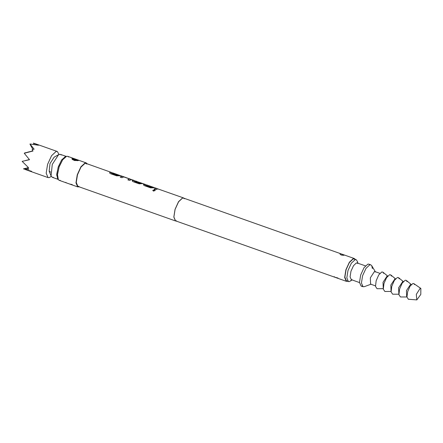 <?xml version="1.0" encoding="UTF-8"?>
<svg xmlns="http://www.w3.org/2000/svg" width="443" height="443" viewBox="0 0 443 443"><rect width="100%" height="100%" fill="white"/><g stroke="black" fill="none" stroke-linecap="round" stroke-linejoin="round"><path stroke-width="0.66" d="M153.383 191.099L152.769 190.346L154.541 189.848L155.161 190.545L153.383 191.099M152.757 190.424L154.529 189.942L155.155 190.584M111.536 173.135L117.229 175.201L118.907 175.068L120.784 175.744L116.587 175.827L110.49 173.667L109.526 172.848L110.252 172.355L113.175 173.047L111.57 173.307L117.207 175.301L118.868 175.173L120.047 175.6L118.868 175.173M109.521 172.897L110.224 172.46L112.439 172.908M127.872 179.819L129.627 178.989L123.758 176.918L121.93 177.715L120.186 177.1L121.576 176.364L123.243 176.607L131.549 179.57L129.539 180.412L127.794 179.792L129.184 179.061L130.48 179.177M120.263 177.128L122.113 176.297M136.256 181.276L134.833 181.06L134.406 181.392L140.038 183.385L141.107 183.164M132.169 180.916L133.908 180.495L134.761 181.076M134.373 181.226L140.06 183.286L141.14 183.07L142.712 183.618M145.47 185.285L151.196 187.228L152.874 187.101L154.751 187.771L150.554 187.854L144.457 185.695L143.493 184.875L144.219 184.382L147.142 185.074L145.542 185.335L151.174 187.328L152.835 187.201L154.014 187.627L152.835 187.201M143.488 184.925L145.404 184.46M154.236 189.155L155.515 188.496L156.722 188.469L158.467 189.083L157.287 189.006L155.897 189.742L154.153 189.128L155.543 188.391L156.722 188.469M51.277 176.392L49.256 177.593L48.065 177.571L46.177 173.191L47.573 164.431L51.56 155.726L56.111 151.473L57.302 151.495L59.052 154.435M27.029 168.008L28.418 167.592M34.2 144.435L33.463 143.106L38.475 145.226L30.019 143.992L34.133 149.169L32.129 149.562L32.981 151.03L24.276 153.267L29.504 159.718L22.15 161.379L28.596 167.747L27.283 168.035L28.867 169.243L23.507 168.827L31.619 171.352M57.994 179.26L56.704 174.93L58.133 167.316L61.594 160.023L65.459 156.495L66.073 156.429M53.326 177.322L52.28 177.305L51.05 175.915L52.291 164.397L58.576 154.662L60.403 154.358L61.234 155M58.016 179.177L57.629 178.8L56.776 174.038L58.393 166.646L61.765 159.834L65.57 156.545M68.532 157.01L67.668 156.34L66.572 156.318L62.707 159.751L59.152 166.917L57.457 174.703L58.349 179.714L59.168 180.329L60.265 180.351M334.194 276.665L334.83 277.218L338.037 278.021M65.907 182.35L66.096 182.782L69.8 184.094L72.192 184.576M342.755 254.786L344.167 255.179M76.495 159.807L72.098 158.804L78.771 160.427L74.252 160.455L71.916 158.511L72.209 158.317L74.562 158.782L78.771 160.427M79.131 186.813L77.713 186.896L75.969 182.865L77.259 174.808L80.925 166.795L85.111 162.886L86.208 162.908L87.26 163.866M176.065 221.018L175.483 220.93L173.822 217.076L175.051 209.367L178.557 201.703L182.56 197.96L184.116 198.281M78.943 186.392L77.896 186.376L76.229 182.522L77.464 174.813L80.969 167.149L84.973 163.406L86.025 163.428L86.85 164.071M142.635 183.59L136.112 181.276L142.873 183.579L139.235 183.845L133.138 181.685L132.175 180.866L132.324 180.594L134.451 180.694M143.715 184.205L142.812 183.695M347.522 281.261L346.299 281.294L344.648 277.479L345.872 269.837L349.344 262.245L353.315 258.535L354.35 258.557L355.28 259.354M176.558 220.847L175.522 220.824L173.872 217.004L175.09 209.367L178.568 201.775L182.533 198.065L183.574 198.087L184.393 198.724M364.545 286.582L363.038 286.754L361.449 283.071L362.623 275.718L365.968 268.403L369.794 264.831L370.791 264.848L371.727 265.684L372.386 268.63M362.086 286.084L361.084 286.062L359.495 282.385L360.674 275.025L364.019 267.71L367.84 264.139L368.842 264.161L369.628 264.77M371.123 284.146L370.553 284.135L370.32 277.827L374.413 271.603L375.437 271.969M383.245 288.626L383.007 282.318L387.099 276.1L387.675 276.111M377.408 288.653L377.043 288.703L375.476 286.405L376.173 280.757L378.754 274.854L381.794 271.936L382.902 272.146L383.572 273.325M391.053 291.389L390.809 285.082L394.907 278.863L395.477 278.874M385.216 291.416L384.851 291.466L383.284 289.174L383.981 283.526L386.556 277.623L389.602 274.699L390.709 274.909L391.379 276.094M398.861 294.158L398.617 287.85L402.715 281.626L403.285 281.637M393.024 294.18L392.653 294.23L391.091 291.937L391.789 286.289L394.364 280.386L397.41 277.462L398.517 277.678L399.182 278.857M406.951 296.965L406.663 296.921L406.425 290.614L410.523 284.389L411.348 284.544M400.832 296.948L400.461 296.998L398.899 294.7L399.597 289.052L402.172 283.149L405.218 280.225L406.325 280.441L406.99 281.621M420.147 288.371L420.85 288.471L420.8 294.434L416.808 299.894L416.309 294.346L420.147 288.371M408.773 299.186L408.335 299.23L406.951 296.954L407.654 291.666L410.063 286.206L412.887 283.514L413.851 283.653L414.476 284.578M352.035 279.666L351.277 279.655L350.064 276.853L350.961 271.243L353.508 265.673L356.421 262.948L357.783 263.43M351.825 279.849L349.4 281.587L348.397 281.571L346.808 277.888L347.988 270.535L351.332 263.22L355.153 259.648L356.155 259.664L357.523 261.608L357.734 263.159M347.445 280.901L346.448 280.879L344.859 277.202L346.033 269.842L349.377 262.527L353.204 258.956L354.206 258.978L354.993 259.587M50.629 172.128L49.195 171.181L50.015 163.589L54.157 157.176L54.672 156.96M32.887 150.88L31.16 151.257L32.876 150.858M28.967 159.618L29.338 159.53L29.011 159.696M30.035 144.241L32.887 149.396M24.642 152.951L27.654 152.254M29.443 159.652L25.461 160.61M22.15 161.379L29.465 159.679M28.435 167.615L26.951 167.936M23.507 168.827L28.496 167.664M27.283 168.035L23.59 168.811M25.417 160.532L29.404 159.602M27.61 152.171L32.92 150.936M145.365 184.565L146.411 184.936M130.441 179.282L131.388 179.609M122.08 176.403L123.209 176.713M77.713 186.896L66.101 182.782M340.656 254.747L342.96 255.295M340.185 254.265L340.008 253.966M343.906 255.268L341.597 255.107L340.152 254.326M72.098 158.804L71.916 158.511M78.489 160.543L74.679 160.527L72.547 159.602L72.065 158.876M72.104 159.242L76.473 159.901L77.99 160.61M77.519 160.687L72.43 159.497M57.302 151.495L34.775 143.521M66.19 156.401L60.403 154.358M65.503 156.562L66.638 156.301M86.208 162.908L78.289 160.1M74.479 158.755L67.668 156.34M183.612 197.982L158.334 189.034M156.589 188.413L154.618 187.716M152.874 187.101L147.01 185.024M145.265 184.404L142.668 183.485M136.677 181.364L135.879 181.082M133.947 180.395L131.349 179.476M123.243 176.607L120.651 175.688M118.907 175.068L113.043 172.991M111.298 172.377L86.025 163.428M175.483 220.93L77.896 186.376M354.35 258.557L183.574 198.087M370.791 264.848L368.842 264.161M375.304 271.731L371.727 265.684M370.874 284.245L364.29 286.693M379.867 273.348L374.988 271.614M387.708 276.072L382.902 272.146M395.516 278.835L390.709 274.909M403.324 281.604L398.517 277.678M411.231 284.45L406.325 280.441M411.386 284.506L411.093 284.4M420.85 288.471L413.851 283.653M365.414 265.878L357.185 262.965M357.922 263.225L357.523 261.608M352.013 279.915L350.679 280.923M356.155 259.664L354.206 258.978M348.397 281.571L346.448 280.879M359.506 282.568L351.277 279.655M416.808 299.894L408.335 299.23M406.956 297.02L406.663 296.921M406.801 296.971L400.461 296.998M398.861 294.202L392.653 294.23M391.053 291.439L384.851 291.466M383.245 288.675L377.043 288.703M375.437 285.862L370.553 284.135M363.038 286.754L361.084 286.062M346.299 281.294L175.522 220.824M66.112 182.787L59.168 180.329M74.562 158.782L78.278 160.1M57.629 178.8L58.349 179.714M49.195 171.181L51.05 175.915M54.157 157.176L58.576 154.662M58.066 179.349L52.28 177.305M48.065 177.571L25.544 169.597M146.428 184.936L145.232 184.509M135.298 180.993L133.908 180.5M131.311 179.581L129.627 178.983M112.461 172.903L111.265 172.482"/></g></svg>
